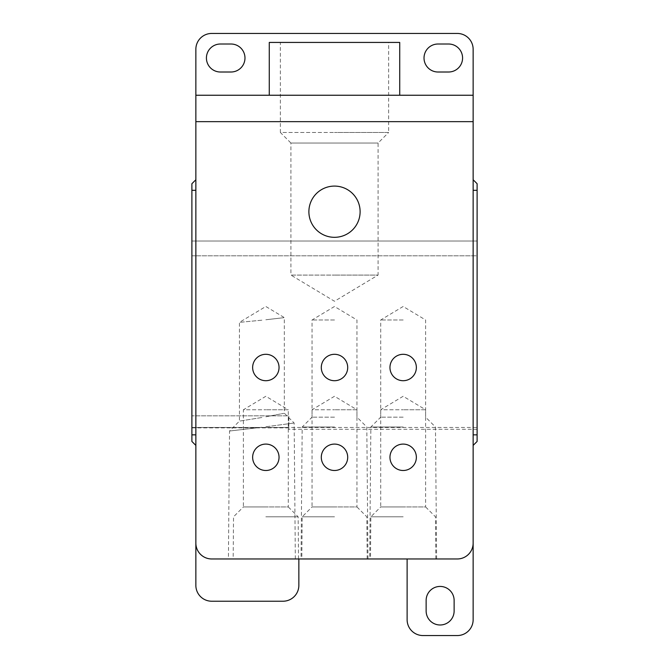 <?xml version="1.0" encoding="UTF-8"?>
<svg xmlns="http://www.w3.org/2000/svg" width="669" height="669" viewBox="0 0 669 669"><rect width="100%" height="100%" fill="white"/><g stroke="black" fill="none" stroke-linecap="round" stroke-linejoin="round"><path stroke-width="0.5" stroke-dasharray="3.35 2.51" d="M308.886 211.705A25.614 25.614 0 0 0 334.5 237.319A25.614 25.614 0 0 0 360.114 211.705A25.614 25.614 0 0 0 334.5 186.091A25.614 25.614 0 0 0 308.886 211.705M252.639 367.507A13.204 13.204 0 0 0 265.836 380.711A13.204 13.204 0 0 0 279.04 367.507A13.204 13.204 0 0 0 265.836 354.302A13.204 13.204 0 0 0 252.639 367.507M321.296 367.507A13.204 13.204 0 0 0 334.5 380.711A13.204 13.204 0 0 0 347.704 367.507A13.204 13.204 0 0 0 334.5 354.302A13.204 13.204 0 0 0 321.296 367.507M389.96 367.507A13.204 13.204 0 0 0 403.164 380.711A13.204 13.204 0 0 0 416.361 367.507A13.204 13.204 0 0 0 403.164 354.302A13.204 13.204 0 0 0 389.96 367.507M252.639 457.295A13.204 13.204 0 0 0 265.836 470.499A13.204 13.204 0 0 0 279.04 457.295A13.204 13.204 0 0 0 265.836 444.091A13.204 13.204 0 0 0 252.639 457.295M321.296 457.295A13.204 13.204 0 0 0 334.5 470.499A13.204 13.204 0 0 0 347.704 457.295A13.204 13.204 0 0 0 334.5 444.091A13.204 13.204 0 0 0 321.296 457.295M389.96 457.295A13.204 13.204 0 0 0 403.164 470.499A13.204 13.204 0 0 0 416.361 457.295A13.204 13.204 0 0 0 403.164 444.091A13.204 13.204 0 0 0 389.96 457.295M334.5 558.966L301.042 558.966L334.5 558.966M334.5 427.023L302.187 427.023L334.5 427.023M403.164 558.966L369.698 558.966L403.164 558.966M403.164 427.023L370.852 427.023L403.164 427.023M261.88 558.966L228.413 558.966L261.88 558.966M261.88 427.265L229.534 431.02L261.88 427.265M403.164 516.811L370.852 516.811L403.164 516.811M334.5 516.811L302.187 516.811L334.5 516.811M265.836 558.966L298.516 558.966L265.836 558.966M265.836 516.811L298.148 516.811L265.836 516.811M334.5 417.155L312.055 417.155L334.5 417.155M403.164 417.155L380.711 417.155L403.164 417.155M261.88 417.506L239.435 421.119L261.88 417.506M435.837 558.966L435.469 516.811L425.609 506.943L403.164 506.943L425.609 506.943L425.609 409.763L403.164 409.763L425.609 409.763L403.164 396.274L380.711 409.763L403.164 409.763L380.711 409.763L380.711 506.943L403.164 506.943L380.711 506.943L370.852 516.811L370.484 558.966M367.181 558.966L366.813 516.811L356.945 506.943L334.5 506.943L356.945 506.943L356.945 409.763L334.5 409.763L356.945 409.763L334.5 396.274L312.055 409.763L334.5 409.763L312.055 409.763L312.055 506.943L334.5 506.943L312.055 506.943L302.187 516.811L301.819 558.966M298.516 558.966L298.148 516.811L288.289 506.943L265.836 506.943L288.289 506.943L288.289 409.763L265.836 409.763L288.289 409.763L265.836 396.274L243.391 409.763L265.836 409.763L243.391 409.763L243.391 506.943L265.836 506.943L243.391 506.943L233.531 516.811L233.163 558.966M334.5 95.241L399.728 95.241L334.5 95.241M269.273 42.431L399.728 42.431M424.021 58.011A13.999 13.999 0 0 1 438.019 44.012L448.581 44.012A13.999 13.999 0 0 1 462.58 58.011A13.999 13.999 0 0 1 448.581 72.009L438.019 72.009A13.999 13.999 0 0 1 424.021 58.011M206.42 58.011A13.999 13.999 0 0 1 220.419 44.012L230.981 44.012A13.999 13.999 0 0 1 244.979 58.011A13.999 13.999 0 0 1 230.981 72.009L220.419 72.009A13.999 13.999 0 0 1 206.42 58.011M334.5 319.974L312.055 319.974L334.5 319.974M403.164 319.974L380.711 319.974L403.164 319.974M261.88 320.183L239.435 322.358L261.88 320.183M388.639 42.431L334.5 42.431L388.639 42.431L388.639 132.479L334.5 132.479L388.639 132.479L378.077 143.041L378.077 275.084L334.5 275.084L378.077 275.084L334.5 301.267L290.923 275.084L334.5 275.084L290.923 275.084L290.923 143.041L378.077 143.041L290.923 143.041L280.361 132.479L334.5 132.479L280.361 132.479L280.361 42.431M195.858 543.119A15.847 15.847 0 0 0 211.705 558.966L457.295 558.966A15.847 15.847 0 0 0 473.142 543.119M407.12 558.966L407.12 619.703A15.847 15.847 0 0 0 422.967 635.55L457.295 635.55A15.847 15.847 0 0 0 473.142 619.703L473.142 49.297A15.847 15.847 0 0 0 457.295 33.45L211.705 33.45A15.847 15.847 0 0 0 195.858 49.297L195.858 585.375A15.847 15.847 0 0 0 211.705 601.222L283.004 601.222A15.847 15.847 0 0 0 298.851 585.375L298.851 558.966M265.836 426.772L294.151 423.025L265.836 426.772M454.126 600.428L454.126 610.989A13.999 13.999 0 0 1 440.135 624.988A13.999 13.999 0 0 1 426.136 610.989L426.136 600.428A13.999 13.999 0 0 1 440.135 586.429A13.999 13.999 0 0 1 454.126 600.428M473.142 445.412L477.106 441.448L477.106 429.306L288.816 429.306L288.816 427.458L191.894 427.458L191.894 441.448L195.858 445.412M473.142 95.241L195.858 95.241M195.858 179.752L191.894 183.707L191.894 255.801L477.106 255.801L477.106 183.707L473.142 179.752M265.836 416.804C289.828 412.188 289.828 412.188 265.836 416.804C289.828 412.188 289.828 412.188 265.836 416.804M477.106 427.458L477.106 241.016L191.894 241.016L477.106 241.016L477.106 255.801L191.894 255.801L191.894 427.867L191.894 415.834L191.894 427.458L477.106 427.458L477.106 429.306M191.894 427.867L288.816 427.867L288.816 415.834L191.894 415.834L288.816 415.834L288.816 427.458M288.816 427.867L288.816 429.306M265.836 319.765C289.861 316.989 289.861 316.989 265.836 319.765C289.861 316.989 289.861 316.989 265.836 319.765M367.958 558.966L366.813 427.023L356.945 417.155L356.945 319.974L334.5 306.486L312.055 319.974L312.055 417.155L302.187 427.023L301.042 558.966M436.623 558.966L435.469 427.023L425.609 417.155L425.609 319.974L403.164 306.486L380.711 319.974L380.711 417.155L370.852 427.023L369.698 558.966M295.338 558.966L294.151 423.025L284.325 413.199L284.325 317.599L265.836 306.486L239.435 322.358L239.435 421.119L229.534 431.02L228.413 558.966"/><path stroke-width="1" d="M308.886 211.705A25.614 25.614 0 0 0 334.5 237.319A25.614 25.614 0 0 0 360.114 211.705A25.614 25.614 0 0 0 334.5 186.091A25.614 25.614 0 0 0 308.886 211.705M252.639 367.507A13.204 13.204 0 0 0 265.836 380.711A13.204 13.204 0 0 0 279.04 367.507A13.204 13.204 0 0 0 265.836 354.302A13.204 13.204 0 0 0 252.639 367.507M321.296 367.507A13.204 13.204 0 0 0 334.5 380.711A13.204 13.204 0 0 0 347.704 367.507A13.204 13.204 0 0 0 334.5 354.302A13.204 13.204 0 0 0 321.296 367.507M389.96 367.507A13.204 13.204 0 0 0 403.164 380.711A13.204 13.204 0 0 0 416.361 367.507A13.204 13.204 0 0 0 403.164 354.302A13.204 13.204 0 0 0 389.96 367.507M252.639 457.295A13.204 13.204 0 0 0 265.836 470.499A13.204 13.204 0 0 0 279.04 457.295A13.204 13.204 0 0 0 265.836 444.091A13.204 13.204 0 0 0 252.639 457.295M321.296 457.295A13.204 13.204 0 0 0 334.5 470.499A13.204 13.204 0 0 0 347.704 457.295A13.204 13.204 0 0 0 334.5 444.091A13.204 13.204 0 0 0 321.296 457.295M389.96 457.295A13.204 13.204 0 0 0 403.164 470.499A13.204 13.204 0 0 0 416.361 457.295A13.204 13.204 0 0 0 403.164 444.091A13.204 13.204 0 0 0 389.96 457.295M399.728 95.241L399.728 42.431L269.273 42.431L269.273 95.241M424.021 58.011A13.999 13.999 0 0 1 438.019 44.012L448.581 44.012A13.999 13.999 0 0 1 462.58 58.011A13.999 13.999 0 0 1 448.581 72.009L438.019 72.009A13.999 13.999 0 0 1 424.021 58.011M206.42 58.011A13.999 13.999 0 0 1 220.419 44.012L230.981 44.012A13.999 13.999 0 0 1 244.979 58.011A13.999 13.999 0 0 1 230.981 72.009L220.419 72.009A13.999 13.999 0 0 1 206.42 58.011M457.295 558.966L211.705 558.966A15.847 15.847 0 0 1 195.858 543.119L195.858 121.649L473.142 121.649L473.142 543.119A15.847 15.847 0 0 1 457.295 558.966M473.142 95.241L195.858 95.241L195.858 49.297A15.847 15.847 0 0 1 211.705 33.45L457.295 33.45A15.847 15.847 0 0 1 473.142 49.297L473.142 121.649M473.142 543.119L473.142 619.703A15.847 15.847 0 0 1 457.295 635.55L422.967 635.55A15.847 15.847 0 0 1 407.12 619.703L407.12 558.966M195.858 95.241L195.858 121.649M298.851 558.966L298.851 585.375A15.847 15.847 0 0 1 283.004 601.222L211.705 601.222A15.847 15.847 0 0 1 195.858 585.375L195.858 543.119M454.126 610.989A13.999 13.999 0 0 1 440.135 624.988A13.999 13.999 0 0 1 426.136 610.989L426.136 600.428A13.999 13.999 0 0 1 440.135 586.429A13.999 13.999 0 0 1 454.126 600.428L454.126 610.989M473.142 179.752L477.106 183.707L477.106 441.448L473.142 445.412M195.858 445.412L191.894 441.448L191.894 183.707L195.858 179.752M473.142 190.314L477.106 190.314M473.142 434.85L477.106 434.85M195.858 434.85L191.894 434.85M195.858 190.314L191.894 190.314"/></g></svg>
